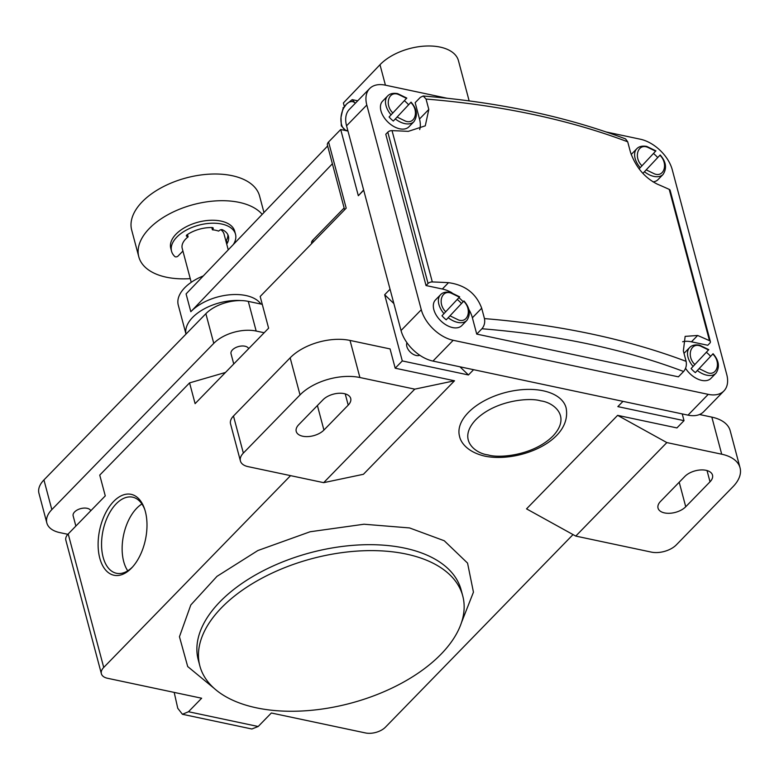 <?xml version="1.0" encoding="UTF-8"?>
<svg xmlns="http://www.w3.org/2000/svg" width="779" height="779" viewBox="0 0 779 779"><rect width="100%" height="100%" fill="white"/><g stroke="black" fill="none" stroke-linecap="round" stroke-linejoin="round"><path stroke-width="1.17" d="M263.964 212.521L259.592 196.065A66.176 36.399 165.1 0 0 232.074 175.674A66.176 36.399 165.1 0 0 161.389 187.69A66.176 36.399 165.1 0 0 131.69 230.097L138.798 256.797A66.176 36.399 165.1 0 0 166.307 277.188A66.176 36.399 165.1 0 0 190.251 278.619M226.67 243.905A1.84 1.013 165.1 0 0 227.166 243.389A25.736 14.158 165.1 0 0 228.403 236.125A25.736 14.158 165.1 0 0 222.424 229.756A1.84 1.013 165.1 0 0 219.785 230.195L218.587 231.12A22.055 12.133 165.1 0 0 215.676 230.272A22.055 12.133 165.1 0 0 212.404 229.815L213.115 228.773A1.84 1.013 165.1 0 0 213.251 228.169A1.84 1.013 165.1 0 0 212.092 227.565A25.736 14.158 165.1 0 0 186.95 234.859A1.84 1.013 165.1 0 0 186.366 235.901A1.84 1.013 165.1 0 0 186.882 236.397L188.119 236.865A22.055 12.133 165.1 0 0 182.218 248.413L191.235 282.319M225.881 240.935A1.84 1.013 165.1 0 0 226.377 240.419A25.736 14.158 165.1 0 0 227.857 234.683M262.202 214.361A66.176 36.399 165.1 0 0 239.182 202.374A66.176 36.399 165.1 0 0 168.488 214.391A66.176 36.399 165.1 0 0 138.798 256.797M182.919 251.052L177.972 256.125A1.84 1.013 -14.9 0 1 174.895 256.583A33.088 18.199 -14.9 0 1 171.555 251.257A33.088 18.199 -14.9 0 1 193.562 226.825A33.088 18.199 -14.9 0 1 232.171 228.909A33.088 18.199 -14.9 0 1 235.511 234.236A33.088 18.199 -14.9 0 1 233.34 244.518M171.555 251.257L170.767 248.287A33.088 18.199 -14.9 0 1 192.773 223.865A33.088 18.199 -14.9 0 1 231.382 225.939A33.088 18.199 -14.9 0 1 234.722 231.275L235.511 234.236M347.833 130.551A14.704 8.316 102 0 1 344.162 129.207A14.704 8.316 102 0 1 341.504 124.387A14.704 8.316 102 0 1 341.007 117.337A14.704 8.316 102 0 1 346.441 104.201A14.704 8.316 102 0 1 355.029 102.935A14.704 8.316 102 0 1 355.341 103.247M228.247 249.845L224.06 234.109A22.055 12.133 165.1 0 0 220.788 229.708M212.404 229.815L211.8 227.556M187.486 234.498L188.119 236.865M345.857 130.609L341.309 125.896L341.007 117.337L342.828 109.226L346.441 104.201L352.176 99.634L355.029 102.935M195.266 324.58L205.929 313.635M357.717 100.803L352.176 99.634M203.29 275.932A40.44 22.25 165.1 0 0 178.264 305.066L185.996 334.103A40.44 22.25 -14.9 0 1 201.771 310.276A40.44 22.25 -14.9 0 1 241.11 300.587M327.638 145.985L186.084 293.917L190.816 311.717A40.44 22.25 -14.9 0 1 245.93 295.543A40.44 22.25 -14.9 0 1 260.907 304.053M469.143 100.89L458.451 60.684A44.111 24.266 165.1 0 0 425.714 46.049A44.111 24.266 165.1 0 0 380.473 64.238A44.111 24.266 165.1 0 0 379.986 64.735L343.393 102.974L344.376 106.665M343.218 108.495L343.023 107.745L343.938 107.317M190.816 311.717L332.38 163.785M344.561 130.336L345.165 130.064M695.345 372.625L712.785 354.026L695.345 372.625A18.384 11.296 -135.8 0 1 691.09 368.555L708.306 350.161M706.358 352.293A18.384 11.296 -135.8 0 1 710.536 356.305M446.231 319.818L463.671 301.22L446.231 319.818A18.384 11.296 -135.8 0 1 441.985 315.758L459.191 297.354M457.254 299.496A18.384 11.296 -135.8 0 1 461.421 303.498M393.337 121.047L410.786 102.448L393.337 121.047A18.384 11.296 -135.8 0 1 389.091 116.977L406.307 98.582M404.359 100.715A18.384 11.296 -135.8 0 1 408.527 104.727M642.879 173.386L659.901 155.245L642.889 173.396M653.474 153.521A18.384 11.296 -135.8 0 1 657.642 157.524M712.561 354.221L712.785 354.026C721.354 362.089 717.206 376.452 707.4 372.664L699.162 368.671M463.447 301.424L463.671 301.22C472.24 309.292 468.091 323.655 458.286 319.857L450.048 315.865M410.552 102.643L410.786 102.448C419.355 110.511 415.197 124.874 405.401 121.086L397.154 117.093M659.667 155.449L659.901 155.245C668.46 163.317 664.312 177.68 654.516 173.892L646.268 169.89M639.082 168.887L655.421 151.379M451.927 292.748A29.407 18.063 44.2 0 0 442.345 289.009L426.035 285.552L428.061 283.478A3.681 2.025 -14.9 0 1 432.306 281.94A735.259 404.486 -14.9 0 1 448.519 282.67C465.131 284.948 476.183 293.459 481.695 308.221L484.46 318.601C485.171 322.487 484.324 325.865 481.928 328.757C557.082 334.863 624.3 349.109 683.592 371.495C685.987 368.623 686.825 365.244 686.124 361.349L683.358 350.959L685.14 336.372L697.633 335.476A735.259 404.486 -14.9 0 1 709.494 340.686A3.681 2.025 -14.9 0 1 710.38 341.621A3.681 2.025 -14.9 0 1 709.796 343.188L707.77 345.272L691.46 341.815A29.407 18.063 44.2 0 0 682.638 341.747M419.677 129.587A29.407 18.063 44.2 0 0 419.501 119.002L415.158 102.682L420.358 97.346L423.231 96.002L426.045 99.06L428.81 109.44L425.276 125.838L408.264 131.369A735.259 404.486 165.1 0 0 392.041 130.629A3.681 2.025 165.1 0 0 387.806 132.167L385.78 134.241L426.035 285.552M710.38 341.621L670.125 190.31A3.681 2.025 165.1 0 0 669.229 189.385A735.259 404.486 165.1 0 0 657.379 184.165C644.73 177.826 635.761 167.164 630.464 152.187L627.708 141.807L625.537 138.896C565.875 116.451 498.433 102.156 423.231 96.002M256.418 707.829A136.023 74.833 -14.9 0 1 199.852 665.918A136.023 74.833 -14.9 0 1 260.897 578.758A136.023 74.833 -14.9 0 1 406.2 554.054A136.023 74.833 -14.9 0 1 462.755 595.964A136.023 74.833 -14.9 0 1 401.721 683.115A136.023 74.833 -14.9 0 1 256.418 707.829M683.592 371.495L678.392 376.832L476.729 334.094L472.386 317.774A29.407 18.063 44.2 0 0 468.568 308.961M481.928 328.757L476.729 334.094M463.145 301.736A29.407 18.063 44.2 0 0 458.938 297.675M713.058 353.724C718.978 360.482 719.962 366.967 716.008 373.18L710.945 378.37A18.384 11.296 -135.8 0 1 701.723 380.386A18.384 11.296 -135.8 0 1 685.559 368.282M684.011 353.423A18.384 11.296 -135.8 0 1 684.614 352.721L689.668 347.522A18.384 11.296 -135.8 0 0 693.115 366.481M463.943 300.928C469.864 307.676 470.847 314.161 466.894 320.373L461.83 325.573A18.384 11.296 -135.8 0 1 452.609 327.579A18.384 11.296 -135.8 0 1 436.406 315.417A18.384 11.296 -135.8 0 1 435.5 299.915L440.554 294.725A18.384 11.296 -135.8 0 0 444.001 313.674M411.049 102.146C416.969 108.904 417.953 115.389 414 121.602L408.946 126.792A18.384 11.296 -135.8 0 1 399.724 128.798A18.384 11.296 -135.8 0 1 383.521 116.636A18.384 11.296 -135.8 0 1 382.606 101.143L387.669 95.944A18.384 11.296 -135.8 0 0 391.116 114.903M660.164 154.953C666.084 161.701 667.067 168.186 663.114 174.399L658.051 179.598A18.384 11.296 -135.8 0 1 653.006 181.877M631.185 154.554A18.384 11.296 -135.8 0 1 631.72 153.95L636.784 148.75A18.384 11.296 -135.8 0 0 640.231 167.699M606.159 131.972L640.357 139.217A31.248 19.193 -135.8 0 1 672.267 169.773L726.739 374.485A31.248 19.193 -135.8 0 1 723.915 390.951A31.248 19.193 -135.8 0 1 708.238 394.359L453.193 340.296A31.248 19.193 -135.8 0 1 421.283 309.74L366.812 105.029A31.248 19.193 -135.8 0 1 369.636 88.572A31.248 19.193 -135.8 0 1 385.313 85.154L447.068 98.242M141.914 503.984A38.892 22.007 -78 0 0 136.773 508.19A38.892 22.007 -78 0 0 127.746 570.812M174.194 692.404L177.758 708.286L182.422 714.275L188.489 711.733L258.18 726.505L251.851 728.998L182.422 714.275M721.705 454.206A44.111 24.266 -14.9 0 1 740.05 467.799A44.111 24.266 -14.9 0 1 733.01 486.69L676.328 544.872A18.384 10.108 -14.9 0 1 651.38 552.116L575.759 536.088L526.536 508.862L617.62 415.353L666.843 442.579L721.705 454.206L711.84 417.125A44.111 24.266 -14.9 0 1 730.186 430.719L740.05 467.799M684.809 476.475L660.524 501.413A15.629 8.598 165.1 0 0 658.031 508.103A15.629 8.598 165.1 0 0 669.697 513.283A15.629 8.598 165.1 0 0 685.734 506.749L710.02 481.812A15.629 8.598 165.1 0 0 712.512 475.132A15.629 8.598 165.1 0 0 700.847 469.941A15.629 8.598 165.1 0 0 684.809 476.475M666.843 442.579L575.759 536.088M311.688 243.603L311.61 243.301A7.352 4.041 -14.9 0 1 312.778 240.156L344.133 207.974M323.674 482.659L248.053 466.631A18.384 10.108 -14.9 0 1 240.409 460.964A18.384 10.108 -14.9 0 1 243.35 453.096L300.022 394.914A44.111 24.266 -14.9 0 1 359.898 377.523L414.769 389.149L454.517 380.775L363.423 474.284L323.674 482.659L414.769 389.149M240.409 460.964L230.545 423.883A18.384 10.108 -14.9 0 1 233.476 416.015L290.158 357.824A44.111 24.266 -14.9 0 1 350.034 340.433L359.898 377.523M323.003 399.783L298.717 424.721A15.629 8.598 165.1 0 0 296.224 431.41A15.629 8.598 165.1 0 0 307.89 436.591A15.629 8.598 165.1 0 0 323.928 430.066L348.213 405.129A15.629 8.598 165.1 0 0 350.706 398.439A15.629 8.598 165.1 0 0 339.04 393.259A15.629 8.598 165.1 0 0 323.003 399.783M543.148 390.785A55.143 30.332 -14.9 0 1 566.08 407.777C572.594 440.904 519.009 463.125 484.947 456.163C467.585 452.171 460.701 442.579 459.503 436.143A55.143 30.332 -14.9 0 1 484.246 400.805A55.143 30.332 -14.9 0 1 543.148 390.785M214.225 688.412L187.7 666.542L179.452 636.735L190.806 604.971L216.971 576.363L257.878 550.529L310.13 531.755L363.997 524.228L409.559 527.938L444.254 540.753L467.556 563.1L473.447 592.167L461.47 622.616M369.636 88.572L349.391 109.352A31.248 19.193 44.2 0 0 346.567 125.808L401.039 330.52A31.248 19.193 44.2 0 0 432.958 361.076L688.003 415.139A31.248 19.193 44.2 0 0 703.671 411.731L723.915 390.951M406.959 342.721A9.192 5.648 44.2 0 0 408.683 350.238A9.192 5.648 44.2 0 0 416.229 355.487A9.192 5.648 44.2 0 0 419.764 355.243M144.826 509.7A38.892 22.007 -78 0 0 132.605 497.168A38.892 22.007 -78 0 0 116.188 503.828A38.892 22.007 -78 0 0 101.552 544.54A38.892 22.007 -78 0 0 116.47 573.266A38.892 22.007 -78 0 0 132.732 566.771M101.377 673.738L65.855 540.227A14.704 8.092 -14.9 0 1 68.201 533.936L103.724 667.437A14.704 8.092 165.1 0 0 101.377 673.738A14.704 8.092 165.1 0 0 107.492 678.266L201.654 698.227L188.489 711.733M258.18 726.505L271.345 712.999L365.497 732.951A14.704 8.092 165.1 0 0 385.459 727.158L573.032 534.589M682.229 413.922L684.02 420.65L617.844 406.619L622.976 401.36M699.523 414.516L711.84 417.125M617.62 415.353L676.932 427.924L684.02 420.65M363.705 190.203L358.33 195.724L340.715 129.518L347.97 131.057M363.647 189.998L358.33 195.724M340.715 129.518L328.582 141.973A7.352 4.041 165.1 0 0 327.414 145.118L344.62 209.794M328.582 141.973L346.197 208.168L260.176 296.487L268.609 328.193L195.101 403.649L189.579 382.888L99.741 475.112L105.272 495.882L68.201 533.936M454.517 380.775L395.196 368.204L390.065 348.924L350.034 340.433M473.583 369.694L468.461 374.962L402.285 360.93L384.67 294.735L390.045 289.213M395.196 368.204L402.285 360.93M103.724 667.437L290.557 475.638M468.461 374.962L459.941 366.802M393.853 303.528L384.67 294.735M131.427 568.173A41.355 23.399 102 0 1 99.78 558.173A41.355 23.399 102 0 1 113.666 501.423A41.355 23.399 102 0 1 144.495 508.687A41.355 23.399 102 0 1 132.011 567.56A41.355 23.399 102 0 1 131.427 568.173M225.501 372.45L189.579 382.888M248.667 348.671A9.192 5.054 165.1 0 0 244.976 346.217A9.192 5.054 165.1 0 0 235.161 347.882A9.192 5.054 165.1 0 0 231.032 353.773L233.749 363.978M90.783 510.751A9.192 5.054 165.1 0 0 87.092 508.298A9.192 5.054 165.1 0 0 77.277 509.972A9.192 5.054 165.1 0 0 73.148 515.864L75.865 526.068M67.851 534.306L59.837 532.612A31.248 17.187 -14.9 0 1 46.847 522.982A31.248 17.187 -14.9 0 1 51.833 509.602L213.767 343.364A31.248 17.187 -14.9 0 1 256.174 331.046L264.178 332.74M46.847 522.982L38.95 493.311A31.248 17.187 -14.9 0 1 43.936 479.932L205.87 313.694A31.248 17.187 -14.9 0 1 248.287 301.376L262.26 304.336M213.115 228.773L212.833 227.721M186.57 235.209L186.882 236.397M227.166 243.389L226.377 240.419M385.43 85.184L379.986 64.735M694.907 364.601C686.348 356.539 690.496 342.176 700.302 345.964L708.539 349.956M445.802 311.795C437.233 303.732 441.381 289.369 451.187 293.157L459.425 297.159M392.908 113.023C384.339 104.961 388.497 90.598 398.293 94.386L406.541 98.378M642.023 165.83C633.454 157.757 637.602 143.394 647.407 147.182L655.645 151.184M484.46 318.601A735.259 404.486 -14.9 0 1 686.124 361.349M392.041 130.629L432.306 281.94M428.061 283.478L387.806 132.167M627.708 141.807A735.259 404.486 165.1 0 0 426.045 99.06M709.494 340.686L669.229 189.385M716.008 373.18A18.384 11.296 -135.8 0 1 706.787 375.186A18.384 11.296 -135.8 0 1 697.371 370.541M466.894 320.373A18.384 11.296 -135.8 0 1 457.672 322.379A18.384 11.296 -135.8 0 1 448.256 317.744M414 121.602A18.384 11.296 -135.8 0 1 404.778 123.608A18.384 11.296 -135.8 0 1 395.362 118.963M663.114 174.399A18.384 11.296 -135.8 0 1 653.893 176.414A18.384 11.296 -135.8 0 1 644.476 171.769M691.46 341.815L697.633 335.476M481.695 308.221L472.386 317.774M448.519 282.67L442.345 289.009M428.81 109.44L419.501 119.002M488.053 454.907C475.716 453.602 456.864 439.823 475.813 419.725C495.814 399.841 530.46 397.407 540.684 400.883C553.022 402.188 571.874 415.957 552.924 436.065C532.924 455.949 498.278 458.383 488.053 454.907M462.755 595.964L461.178 590.034A136.023 74.833 165.1 0 0 404.622 548.114A136.023 74.833 165.1 0 0 259.31 572.828A136.023 74.833 165.1 0 0 198.275 659.979L199.852 665.918M685.734 506.749L679.21 482.23M710.02 481.812L707.03 470.565M313.265 241.977L312.778 240.156M233.476 416.015L243.35 453.096M290.158 357.824L300.022 394.914M323.928 430.066L317.404 405.538M348.213 405.129L345.224 393.872M453.193 340.296L432.958 361.076M401.039 330.52L421.283 309.74M708.238 394.359L688.003 415.139M366.812 105.029L346.567 125.808M43.936 479.932L51.833 509.602M205.87 313.694L213.767 343.364M248.287 301.376L256.174 331.046M708.802 349.664L699.669 345.204C695.16 344.435 691.82 345.214 689.668 347.522M459.698 296.857L450.554 292.398C446.046 291.628 442.706 292.407 440.554 294.725M406.804 98.086L397.66 93.626C393.152 92.857 389.821 93.636 387.669 95.944M655.918 150.883L646.774 146.423C642.266 145.663 638.936 146.433 636.784 148.75"/></g></svg>
